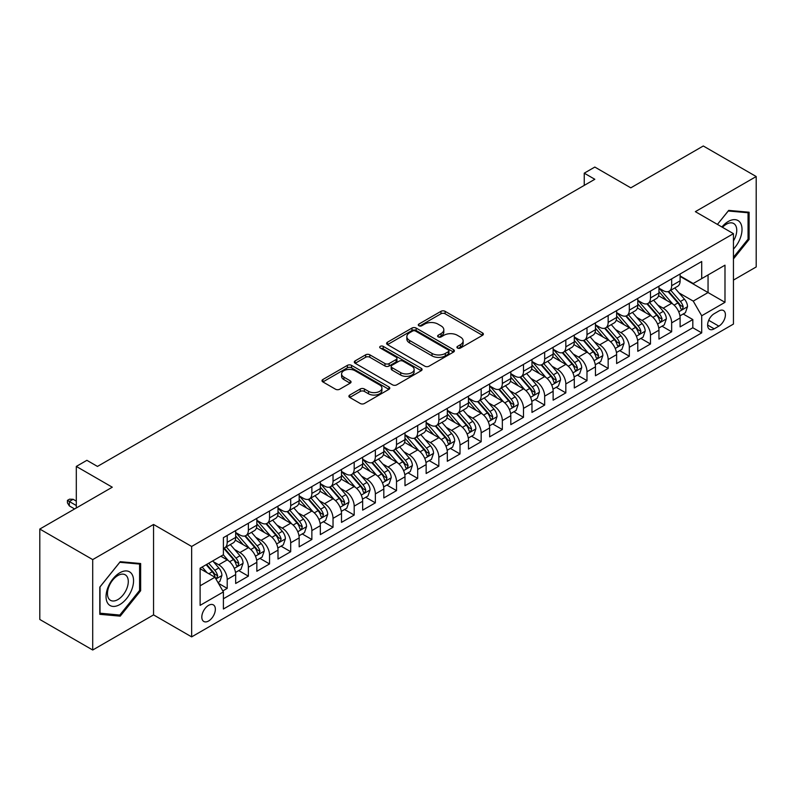 <?xml version="1.0" encoding="UTF-8"?>
<svg xmlns="http://www.w3.org/2000/svg" width="796" height="796" viewBox="0 0 796 796"><rect width="100%" height="100%" fill="white"/><g stroke="black" fill="none" stroke-linecap="round" stroke-linejoin="round"><path stroke-width="1.19" d="M457.531 348.061A2.06 1.184 0 0 0 460.436 348.061L482.515 335.315A2.935 1.692 0 0 0 483.371 334.121A2.935 1.692 0 0 0 482.515 332.917L445.113 311.326A2.935 1.692 0 0 0 440.964 311.326L418.895 324.072A2.06 1.184 0 0 0 418.288 324.907A2.06 1.184 0 0 0 418.895 325.753A2.06 1.184 0 0 0 421.8 325.753L424.656 324.101A9.403 5.423 0 0 1 437.949 324.101L441.064 325.902A9.403 5.423 0 0 1 443.82 329.743A9.403 5.423 0 0 1 441.064 333.574L438.208 335.225A2.06 1.184 0 0 0 437.611 336.061A2.06 1.184 0 0 0 438.208 336.907A2.06 1.184 0 0 0 441.123 336.907L443.979 335.255A9.403 5.423 0 0 1 457.272 335.255L460.387 337.056A9.403 5.423 0 0 1 463.143 340.897A9.403 5.423 0 0 1 460.387 344.728L457.531 346.379A2.06 1.184 0 0 0 456.924 347.215A2.06 1.184 0 0 0 457.531 348.061L457.531 346.379M208.582 620.999A9.582 5.532 120 0 0 214.84 612.552A9.582 5.532 120 0 0 213.368 604.88A9.582 5.532 120 0 0 208.582 605.358A9.582 5.532 120 0 0 202.323 613.796A9.582 5.532 120 0 0 203.796 621.467A9.582 5.532 120 0 0 208.582 620.999M349.762 395.045A2.935 1.692 0 0 0 348.907 396.249A2.935 1.692 0 0 0 349.762 397.443L360.26 403.502A2.935 1.692 0 0 0 364.409 403.502L388.926 389.344A2.935 1.692 0 0 0 389.781 388.15A2.935 1.692 0 0 0 388.926 386.946L351.534 365.364A2.935 1.692 0 0 0 347.374 365.364L322.868 379.513A2.935 1.692 0 0 0 322.002 380.717A2.935 1.692 0 0 0 322.868 381.911L335.534 389.224A2.935 1.692 0 0 0 339.693 389.224L350.18 383.175A2.935 1.692 0 0 0 351.046 381.971A2.935 1.692 0 0 0 350.18 380.777L343.902 377.145A7.861 4.537 0 0 1 341.593 373.931A7.861 4.537 0 0 1 346.449 369.742A7.861 4.537 0 0 1 355.016 370.727L379.632 384.936A7.861 4.537 0 0 1 381.931 388.15A7.861 4.537 0 0 1 377.075 392.338A7.861 4.537 0 0 1 368.518 391.353L364.409 388.985A2.935 1.692 0 0 0 360.26 388.985L349.762 395.045L349.762 397.443M733.444 280.092L756.2 266.949L756.2 176.533L703.286 145.986L630.8 187.836L594.821 167.061L584.244 173.17L594.821 179.279L97.47 466.426L86.893 460.317L76.307 466.426L76.307 507.967M92.714 559.598L92.714 650.014L153.558 614.89L153.558 524.465L92.714 559.598L39.8 529.051L112.286 487.202L76.307 466.426M153.558 524.465L191.647 546.464L733.444 233.656L733.444 324.072L191.647 636.88L191.647 546.464M756.2 176.533L695.356 211.656L733.444 233.656M424.865 366.2A2.935 1.692 0 0 0 429.014 366.2L453.531 352.051A2.935 1.692 0 0 0 454.397 350.847A2.935 1.692 0 0 0 453.531 349.653L416.139 328.061A2.935 1.692 0 0 0 411.98 328.061L387.473 342.21A2.935 1.692 0 0 0 386.607 343.414A2.935 1.692 0 0 0 387.473 344.608L424.865 366.2M381.125 348.509A2.06 1.184 0 0 1 383.214 348.797L383.214 346.35L421.223 368.299A2.935 1.692 0 0 1 422.089 369.493A2.935 1.692 0 0 1 421.223 370.697L396.716 384.846A2.935 1.692 0 0 1 392.557 384.846L355.165 363.265L355.165 360.867A2.935 1.692 0 0 0 354.31 362.061A2.935 1.692 0 0 0 355.165 363.265M355.165 360.867L365.663 354.807A2.935 1.692 0 0 1 369.812 354.807L384.975 363.563A2.935 1.692 0 0 0 389.135 363.563L396.09 359.543A2.935 1.692 0 0 0 396.955 358.339A2.935 1.692 0 0 0 396.09 357.145L380.299 348.031A2.06 1.184 0 0 1 379.702 347.185A2.06 1.184 0 0 1 380.976 346.091A2.06 1.184 0 0 1 383.214 346.35M92.714 650.014L39.8 619.467L39.8 529.051M222.82 590.911L227.208 588.373L218.422 583.299M213.428 561.717L218.741 564.792A11.97 6.915 60 0 1 227.208 579.448L235.676 574.563L235.676 583.488L248.372 576.155L238.74 570.593M234.591 549.499L239.904 552.573A11.97 6.915 60 0 1 248.372 567.23L256.839 562.344L256.839 571.269L269.536 563.936L259.904 558.374M255.755 537.28L261.068 540.355A11.97 6.915 60 0 1 269.536 555.011L278.003 550.126L278.003 559.041L290.699 551.718L281.068 546.155M276.918 525.062L282.232 528.136A11.97 6.915 60 0 1 290.699 542.792L299.167 537.907L299.167 546.822L311.863 539.499L302.231 533.937M298.082 512.843L303.395 515.917A11.97 6.915 60 0 1 311.863 530.574L320.33 525.688L320.33 534.604L333.026 527.28L323.395 521.718M319.246 500.624L324.559 503.689A11.97 6.915 60 0 1 333.026 518.355L341.494 513.47L341.494 522.385L354.19 515.062L344.559 509.5M340.409 488.406L345.723 491.47A11.97 6.915 60 0 1 354.19 506.137L362.658 501.251L362.658 510.166L375.354 502.843L365.722 497.281M361.573 476.187L366.886 479.252A11.97 6.915 60 0 1 375.354 493.918L383.821 489.033L383.821 497.948L396.517 490.625L386.886 485.062M382.737 463.969L388.05 467.033A11.97 6.915 60 0 1 396.517 481.699L404.985 476.814L404.985 485.729L417.681 478.396L408.05 472.844M403.9 451.75L409.214 454.815A11.97 6.915 60 0 1 417.681 469.481L426.149 464.595L426.149 473.511L438.845 466.177L429.213 460.625M425.064 439.531L430.377 442.596A11.97 6.915 60 0 1 438.845 457.262L447.312 452.377L447.312 461.292L460.008 453.959L450.377 448.407M446.228 427.313L451.541 430.377A11.97 6.915 60 0 1 460.008 445.044L468.476 440.158L468.476 449.073L481.172 441.74L471.54 436.188M467.391 415.094L472.705 418.159A11.97 6.915 60 0 1 481.172 432.825L489.639 427.94L489.639 436.855L502.336 429.522L492.704 423.97M488.555 402.875L493.868 405.94A11.97 6.915 60 0 1 502.336 420.606L510.803 415.721L510.803 424.636L523.499 417.303L513.868 411.751M509.719 390.657L515.032 393.721A11.97 6.915 60 0 1 523.499 408.388L531.967 403.502L531.967 412.418L544.663 405.084L535.041 399.532M530.882 378.438L536.206 381.503A11.97 6.915 60 0 1 544.663 396.169L553.13 391.284L553.13 400.199L565.827 392.866L556.205 387.314M552.046 366.22L557.369 369.284A11.97 6.915 60 0 1 565.827 383.951L574.294 379.065L574.294 387.98L586.99 380.647L577.369 375.085M573.22 354.001L578.533 357.066A11.97 6.915 60 0 1 586.99 371.732L595.458 366.847L595.458 375.762L608.154 368.429L598.532 362.867M594.383 341.782L599.696 344.847A11.97 6.915 60 0 1 608.154 359.513L616.621 354.628L616.621 363.543L629.318 356.21L619.696 350.648M615.547 329.564L620.86 332.629A11.97 6.915 60 0 1 629.318 347.295L637.785 342.399L637.785 351.325L650.481 343.991L640.86 338.429M636.71 317.345L642.024 320.41A11.97 6.915 60 0 1 650.481 335.076L658.949 330.181L658.949 339.106L671.655 331.773L671.655 322.858A11.97 6.915 -120 0 0 663.187 308.191L657.874 305.127M662.023 326.211L671.655 331.773M235.676 574.563A11.97 6.915 -120 0 0 227.208 559.896L220.86 556.235M256.839 562.344A11.97 6.915 -120 0 0 248.372 547.678L235.278 540.126M278.003 550.126A11.97 6.915 -120 0 0 269.536 535.459L256.451 527.907M299.167 537.907A11.97 6.915 -120 0 0 290.699 523.241L277.615 515.689M320.33 525.688A11.97 6.915 -120 0 0 311.863 511.022L298.779 503.47M341.494 513.47A11.97 6.915 -120 0 0 333.026 498.803L319.942 491.251M362.658 501.251A11.97 6.915 -120 0 0 354.19 486.585L341.106 479.033M383.821 489.033A11.97 6.915 -120 0 0 375.354 474.366L362.27 466.814M404.985 476.814A11.97 6.915 -120 0 0 396.517 462.148L383.433 454.596M426.149 464.595A11.97 6.915 -120 0 0 417.681 449.929L404.597 442.377M447.312 452.377A11.97 6.915 -120 0 0 438.845 437.71L425.76 430.158M468.476 440.158A11.97 6.915 -120 0 0 460.008 425.492L446.924 417.94M489.639 427.94A11.97 6.915 -120 0 0 481.172 413.273L468.088 405.721M510.803 415.721A11.97 6.915 -120 0 0 502.336 401.055L489.251 393.503M531.967 403.502A11.97 6.915 -120 0 0 523.499 388.836L510.415 381.284M553.13 391.284A11.97 6.915 -120 0 0 544.663 376.617L531.579 369.065M574.294 379.065A11.97 6.915 -120 0 0 565.827 364.399L552.742 356.837M595.458 366.847A11.97 6.915 -120 0 0 586.99 352.18L573.906 344.618M616.621 354.628A11.97 6.915 -120 0 0 608.154 339.962L595.07 332.4M637.785 342.399A11.97 6.915 -120 0 0 629.318 327.743L616.233 320.181M658.949 330.181A11.97 6.915 -120 0 0 650.481 315.524L637.397 307.962M718.848 310.997L714.191 313.694A9.283 5.353 120 0 0 708.132 321.863A9.283 5.353 120 0 0 709.554 329.305A9.283 5.353 120 0 0 714.191 328.838L718.848 326.151A9.283 5.353 120 0 0 724.907 317.982A9.283 5.353 120 0 0 723.484 310.54A9.283 5.353 120 0 0 718.848 310.997M200.114 585.806L214.93 577.249L223.397 591.916L223.397 609.02L701.704 332.877L701.704 315.763L693.236 301.107L679.038 292.908M223.397 591.916L200.114 605.358L200.114 568.205L223.397 554.772L223.397 537.658L701.704 261.516L701.704 278.62L724.987 265.177L724.987 302.331L701.704 315.763M235.676 532.534L239.904 534.972A11.97 6.915 60 0 0 245.894 535.569L254.362 530.683A11.97 6.915 -120 0 0 256.839 525.201L256.839 518.355M256.839 520.315L261.068 522.753A11.97 6.915 60 0 0 267.058 523.35L275.525 518.465A11.97 6.915 -120 0 0 278.003 512.982L278.003 506.137M278.003 508.097L282.232 510.535A11.97 6.915 60 0 0 288.222 511.132L296.689 506.246A11.97 6.915 -120 0 0 299.167 500.764L299.167 493.918M299.167 495.878L303.395 498.316A11.97 6.915 60 0 0 309.385 498.913L317.853 494.017A11.97 6.915 -120 0 0 320.33 488.545L320.33 481.699M320.33 483.65L324.559 486.097A11.97 6.915 60 0 0 330.549 486.694L339.016 481.799A11.97 6.915 -120 0 0 341.494 476.326L341.494 469.481M341.494 471.431L345.723 473.879A11.97 6.915 60 0 0 351.713 474.476L360.18 469.58A11.97 6.915 -120 0 0 362.658 464.108L362.658 457.262M362.658 459.212L366.886 461.66A11.97 6.915 60 0 0 372.876 462.257L381.344 457.362A11.97 6.915 -120 0 0 383.821 451.889L383.821 445.044M383.821 446.994L388.05 449.441A11.97 6.915 60 0 0 394.04 450.038L402.507 445.143A11.97 6.915 -120 0 0 404.985 439.671L404.985 432.825M404.985 434.775L409.214 437.223A11.97 6.915 60 0 0 415.204 437.82L423.671 432.925A11.97 6.915 -120 0 0 426.149 427.452L426.149 420.606M426.149 422.557L430.377 425.004A11.97 6.915 60 0 0 436.367 425.601L444.835 420.706A11.97 6.915 -120 0 0 447.312 415.223L447.312 408.388M447.312 410.338L451.541 412.786A11.97 6.915 60 0 0 457.531 413.373L465.998 408.487A11.97 6.915 -120 0 0 468.476 403.005L468.476 396.169M468.476 398.119L472.705 400.567A11.97 6.915 60 0 0 478.695 401.154L487.162 396.269A11.97 6.915 -120 0 0 489.639 390.786L489.639 383.951M489.639 385.901L493.868 388.349A11.97 6.915 60 0 0 499.858 388.936L508.326 384.05A11.97 6.915 -120 0 0 510.803 378.568L510.803 371.732M510.803 373.682L515.032 376.13A11.97 6.915 60 0 0 521.022 376.717L529.489 371.832A11.97 6.915 -120 0 0 531.967 366.349L531.967 359.513M531.967 361.464L536.206 363.911A11.97 6.915 60 0 0 542.185 364.498L550.653 359.613A11.97 6.915 -120 0 0 553.13 354.13L553.13 347.295M553.13 349.245L557.369 351.693A11.97 6.915 60 0 0 563.349 352.28L571.817 347.394A11.97 6.915 -120 0 0 574.294 341.912L574.294 335.076M574.294 337.026L578.533 339.474A11.97 6.915 60 0 0 584.513 340.061L592.98 335.176A11.97 6.915 -120 0 0 595.458 329.693L595.458 322.858M595.458 324.808L599.696 327.255A11.97 6.915 60 0 0 605.676 327.843L614.144 322.957A11.97 6.915 -120 0 0 616.621 317.475L616.621 310.639M616.621 312.589L620.86 315.037A11.97 6.915 60 0 0 626.84 315.624L635.308 310.738A11.97 6.915 -120 0 0 637.785 305.256L637.785 298.42M637.785 300.371L642.024 302.818A11.97 6.915 60 0 0 648.004 303.405L656.471 298.52A11.97 6.915 -120 0 0 658.949 293.037L658.949 286.192M223.397 598.761L692.818 327.743L692.818 319.554L680.112 326.887L680.112 317.962A11.97 6.915 -120 0 0 671.655 303.306L658.561 295.744M658.949 288.152L663.187 290.6A11.97 6.915 -120 0 0 669.167 291.187A11.97 6.915 -120 0 0 671.655 285.704L671.655 278.869M669.167 291.187L677.635 286.301A11.97 6.915 -120 0 0 680.112 280.819L680.112 273.973M227.208 535.459L227.208 542.305A11.97 6.915 60 0 1 224.731 547.787A11.97 6.915 60 0 1 223.397 548.265M224.731 547.787L233.188 542.902A11.97 6.915 -120 0 0 235.676 537.419L235.676 530.574M248.372 523.241L248.372 530.086A11.97 6.915 60 0 1 245.894 535.569M269.536 511.022L269.536 517.868A11.97 6.915 60 0 1 267.058 523.35M290.699 498.803L290.699 505.649A11.97 6.915 60 0 1 288.222 511.132M311.863 486.585L311.863 493.43A11.97 6.915 60 0 1 309.385 498.913M333.026 474.366L333.026 481.212A11.97 6.915 60 0 1 330.549 486.694M354.19 462.148L354.19 468.993A11.97 6.915 60 0 1 351.713 474.476M375.354 449.929L375.354 456.775A11.97 6.915 60 0 1 372.876 462.257M396.517 437.71L396.517 444.556A11.97 6.915 60 0 1 394.04 450.038M417.681 425.492L417.681 432.337A11.97 6.915 60 0 1 415.204 437.82M438.845 413.273L438.845 420.119A11.97 6.915 60 0 1 436.367 425.601M460.008 401.055L460.008 407.9A11.97 6.915 60 0 1 457.531 413.373M481.172 388.836L481.172 395.682A11.97 6.915 60 0 1 478.695 401.154M502.336 376.617L502.336 383.463A11.97 6.915 60 0 1 499.858 388.936M523.499 364.399L523.499 371.244A11.97 6.915 60 0 1 521.022 376.717M544.663 352.18L544.663 359.026A11.97 6.915 60 0 1 542.185 364.498M565.827 339.962L565.827 346.807A11.97 6.915 60 0 1 563.349 352.28M586.99 327.743L586.99 334.579A11.97 6.915 60 0 1 584.513 340.061M608.154 315.524L608.154 322.36A11.97 6.915 60 0 1 605.676 327.843M629.318 303.306L629.318 310.142A11.97 6.915 60 0 1 626.84 315.624M650.481 291.087L650.481 297.923A11.97 6.915 60 0 1 648.004 303.405M650.481 335.076L650.481 343.991M629.318 347.295L629.318 356.21M608.154 359.513L608.154 368.429M586.99 371.732L586.99 380.647M565.827 383.951L565.827 392.866M544.663 396.169L544.663 405.084M523.499 408.388L523.499 417.303M502.336 420.606L502.336 429.522M481.172 432.825L481.172 441.74M460.008 445.044L460.008 453.959M438.845 457.262L438.845 466.177M417.681 469.481L417.681 478.396M396.517 481.699L396.517 490.625M375.354 493.918L375.354 502.843M354.19 506.137L354.19 515.062M333.026 518.355L333.026 527.28M311.863 530.574L311.863 539.499M290.699 542.792L290.699 551.718M269.536 555.011L269.536 563.936M248.372 567.23L248.372 576.155M227.208 579.448L227.208 588.373M214.93 577.249L200.114 568.702M693.236 301.107L708.052 292.55L708.052 274.958L724.987 265.177M680.112 276.421L724.987 302.331M680.112 275.933L693.236 283.505L701.704 278.62M153.558 614.89L191.647 636.88M584.244 173.17L584.244 185.388M683.187 313.992L692.818 319.554M692.818 327.743L701.704 332.877M733.444 258.939L749.106 239.447L749.106 212.224L728.688 210.393L717.425 224.402L728.26 211L748.051 212.761L748.051 239.148L733.444 257.317M99.798 614.323L120.226 616.154L140.643 590.741L140.643 563.518L120.226 561.687L99.798 587.1L99.798 614.323M748.051 238.84L749.106 239.447M139.589 590.135L140.643 590.741M118.067 614.91L120.226 616.154M458.357 348.35L460.387 347.175A9.403 5.423 0 0 0 463.143 343.335L463.143 340.897M443.82 329.743L443.82 332.181A9.403 5.423 0 0 1 441.064 336.021L439.034 337.196M482.475 335.335L445.113 313.773A2.935 1.692 0 0 0 440.964 313.773L419.711 326.042M453.491 352.071L416.139 330.499A2.935 1.692 0 0 0 411.98 330.499L387.513 344.638M448.337 351.683A2.06 1.184 0 0 0 448.944 350.847A2.06 1.184 0 0 0 448.337 350.011L415.512 331.056A2.06 1.184 0 0 0 412.607 331.056L409.592 332.798A9.403 5.423 0 0 0 406.846 336.638A9.403 5.423 0 0 0 409.592 340.469L432.029 353.424A9.403 5.423 0 0 0 445.322 353.424L448.337 351.683L448.337 354.13A2.06 1.184 0 0 0 448.944 353.295L448.944 350.847M406.846 336.638L406.846 339.076A9.403 5.423 0 0 0 409.592 342.917L409.592 340.469M448.337 354.13L445.322 355.872A9.403 5.423 0 0 1 432.029 355.872L409.592 342.917M355.205 363.284L365.663 357.245L365.663 354.807M396.955 358.339L396.955 360.787A2.935 1.692 0 0 1 396.09 361.991L389.135 366.001A2.935 1.692 0 0 1 384.975 366.001L369.812 357.245A2.935 1.692 0 0 0 365.663 357.245M383.214 348.797L421.193 370.717M400.716 372.647A7.861 4.537 0 0 0 409.273 373.632A7.861 4.537 0 0 0 414.129 369.434A7.861 4.537 0 0 0 411.83 366.23L403.154 361.225A2.935 1.692 0 0 0 398.995 361.225L392.04 365.245A2.935 1.692 0 0 0 391.184 366.439A2.935 1.692 0 0 0 392.04 367.643L400.716 372.647L400.716 375.095A7.861 4.537 0 0 0 409.273 376.07A7.861 4.537 0 0 0 414.129 371.881L414.129 369.434M391.184 366.439L391.184 368.886A2.935 1.692 0 0 0 392.04 370.08L392.04 367.643M400.716 375.095L392.04 370.08M381.931 388.15L381.931 390.587A7.861 4.537 0 0 1 377.075 394.786A7.861 4.537 0 0 1 368.518 393.801L364.409 391.433A2.935 1.692 0 0 0 360.26 391.433L349.802 397.463M341.593 373.931L341.593 376.379A7.861 4.537 0 0 0 343.902 379.592L343.902 377.145M350.14 383.194L343.902 379.592M388.886 389.373L351.534 367.802A2.935 1.692 0 0 0 347.374 367.802L322.907 381.931M679.933 315.873L685.406 312.709L687.525 306.599A7.93 4.577 -120 0 0 684.431 299.157L674.759 287.963M672.829 304.082L661.357 290.799A22.895 13.224 -120 0 0 658.949 288.281M666.541 300.351L660.123 292.928A19.005 10.975 -120 0 0 658.949 291.644M668.093 291.615L677.874 302.948A7.93 4.577 60 0 1 680.699 308.41L681.277 309.345L682.351 309.196L683.237 306.938A7.93 4.577 -120 0 0 680.411 301.475L670.739 290.281M668.67 291.435L679.177 303.604A4.04 2.328 60 0 1 680.192 305.186L683.237 306.938M733.444 249.098A19.452 11.234 120 0 0 741.763 226.542A19.452 11.234 120 0 0 728.26 221.497A19.452 11.234 120 0 0 721.892 226.979M733.444 240.949A14.726 8.507 120 0 0 733.703 223.517A14.726 8.507 120 0 0 726.33 224.243A14.726 8.507 120 0 0 722.479 227.318M746.738 212.005L748.051 212.761M131.718 589.737A19.452 11.234 120 0 0 126.673 570.951A19.452 11.234 120 0 0 107.888 587.607A19.452 11.234 120 0 0 112.923 606.403A19.452 11.234 120 0 0 131.718 589.737M126.892 588.363A14.726 8.507 120 0 0 125.231 574.802A14.726 8.507 120 0 0 108.853 586.761A14.726 8.507 120 0 0 110.505 600.323A14.726 8.507 120 0 0 126.892 588.363M100.007 613.288L100.007 586.911L119.798 562.294L139.589 564.056L139.589 590.443L119.798 615.059L99.798 613.169M138.275 563.299L139.589 564.056M658.77 328.091L664.242 324.927L666.361 318.818A7.93 4.577 -120 0 0 663.267 311.375L653.596 300.182M651.665 316.301L640.193 303.017A22.895 13.224 -120 0 0 637.785 300.5M645.377 312.569L638.959 305.147A19.005 10.975 -120 0 0 637.785 303.863M646.929 303.833L656.71 315.166A7.93 4.577 60 0 1 659.536 320.629L660.113 321.564L661.187 321.415L662.073 319.156A7.93 4.577 -120 0 0 659.247 313.694L649.576 302.5M647.506 303.654L658.013 315.823A4.04 2.328 60 0 1 659.028 317.405L662.073 319.156M637.606 340.31L643.078 337.146L645.198 331.036A7.93 4.577 -120 0 0 642.103 323.594L632.432 312.4M630.502 328.519L619.029 315.236A22.895 13.224 -120 0 0 616.621 312.719M624.213 324.788L617.795 317.365A19.005 10.975 -120 0 0 616.621 316.082M625.765 316.062L635.546 327.385A7.93 4.577 60 0 1 638.372 332.847L638.949 333.783L640.024 333.633L640.909 331.375A7.93 4.577 -120 0 0 638.084 325.912L628.412 314.719M626.343 315.873L636.85 328.042A4.04 2.328 60 0 1 637.865 329.624L640.909 331.375M616.442 352.529L621.915 349.364L624.034 343.255A7.93 4.577 -120 0 0 620.94 335.812L611.268 324.619M609.338 340.738L597.866 327.454A22.895 13.224 -120 0 0 595.458 324.937M603.05 337.006L596.632 329.584A19.005 10.975 -120 0 0 595.458 328.3M604.602 328.28L614.383 339.603A7.93 4.577 60 0 1 617.208 345.066L617.786 346.001L618.86 345.852L619.746 343.593A7.93 4.577 -120 0 0 616.92 338.131L607.248 326.937M605.179 328.091L615.686 340.26A4.04 2.328 60 0 1 616.701 341.842L619.746 343.593M595.279 364.747L600.751 361.593L602.87 355.474A7.93 4.577 -120 0 0 599.776 348.031L590.105 336.837M588.174 352.956L576.702 339.673A22.895 13.224 -120 0 0 574.294 337.156M581.886 349.225L575.468 341.802A19.005 10.975 -120 0 0 574.294 340.529M583.438 340.499L593.219 351.822A7.93 4.577 60 0 1 596.045 357.285L596.622 358.22L597.697 358.071L598.582 355.812A7.93 4.577 -120 0 0 595.756 350.349L586.085 339.156M584.015 340.31L594.522 352.479A4.04 2.328 60 0 1 595.537 354.061L598.582 355.812M574.115 376.966L579.587 373.812L581.707 367.692A7.93 4.577 -120 0 0 578.612 360.25L568.941 349.056M567.011 365.175L555.538 351.892A22.895 13.224 -120 0 0 553.13 349.374M560.712 361.444L554.305 354.021A19.005 10.975 -120 0 0 553.13 352.747M562.274 352.718L572.055 364.041A7.93 4.577 60 0 1 574.881 369.503L575.458 370.439L576.533 370.289L577.418 368.031A7.93 4.577 -120 0 0 574.593 362.568L564.921 351.374M562.852 352.529L573.359 364.697A4.04 2.328 60 0 1 574.374 366.279L577.418 368.031M552.951 389.184L558.424 386.03L560.533 379.911A7.93 4.577 -120 0 0 557.449 372.468L547.777 361.275M545.847 377.394L534.375 364.11A22.895 13.224 -120 0 0 531.967 361.593M539.549 373.662L533.141 366.24A19.005 10.975 -120 0 0 531.967 364.966M541.111 364.936L550.892 376.259A7.93 4.577 60 0 1 553.717 381.722L554.295 382.657L555.369 382.508L556.255 380.249A7.93 4.577 -120 0 0 553.429 374.787L543.758 363.593M541.688 364.747L552.195 376.916A4.04 2.328 60 0 1 553.21 378.498L556.255 380.249M531.788 401.403L537.26 398.249L539.37 392.139A7.93 4.577 -120 0 0 536.285 384.687L526.614 373.493M524.683 389.612L513.211 376.329A22.895 13.224 -120 0 0 510.803 373.812M518.385 385.881L511.977 378.458A19.005 10.975 -120 0 0 510.803 377.185M519.947 377.155L529.728 388.478A7.93 4.577 60 0 1 532.554 393.94L533.131 394.876L534.206 394.726L535.091 392.478A7.93 4.577 -120 0 0 532.265 387.005L522.594 375.811M520.524 376.966L531.032 389.135A4.04 2.328 60 0 1 532.046 390.717L535.091 392.478M510.624 413.621L516.097 410.467L518.206 404.358A7.93 4.577 -120 0 0 515.121 396.905L505.45 385.712M503.51 401.831L492.047 388.548A22.895 13.224 -120 0 0 489.639 386.03M497.221 398.1L490.814 390.677A19.005 10.975 -120 0 0 489.639 389.403M498.784 389.373L508.564 400.696A7.93 4.577 60 0 1 511.39 406.159L511.967 407.094L513.042 406.945L513.927 404.696A7.93 4.577 -120 0 0 511.102 399.224L501.43 388.03M499.351 389.184L509.868 401.353A4.04 2.328 60 0 1 510.883 402.935L513.927 404.696M489.46 425.84L494.933 422.686L497.042 416.577A7.93 4.577 -120 0 0 493.958 409.124L484.286 397.93M482.346 414.049L470.884 400.766A22.895 13.224 -120 0 0 468.476 398.249M476.058 410.318L469.65 402.895A19.005 10.975 -120 0 0 468.476 401.622M477.62 401.592L487.401 412.915A7.93 4.577 60 0 1 490.227 418.378L490.804 419.313L491.878 419.164L492.764 416.915A7.93 4.577 -120 0 0 489.938 411.442L480.267 400.249M478.187 401.403L488.704 413.572A4.04 2.328 60 0 1 489.719 415.154L492.764 416.915M468.297 438.059L473.769 434.905L475.879 428.795A7.93 4.577 -120 0 0 472.794 421.343L463.123 410.149M461.183 426.268L449.72 412.985A22.895 13.224 -120 0 0 447.312 410.467M454.894 422.537L448.486 415.114A19.005 10.975 -120 0 0 447.312 413.84M456.456 413.811L466.237 425.134A7.93 4.577 60 0 1 469.063 430.596L469.64 431.531L470.705 431.382L471.6 429.134A7.93 4.577 -120 0 0 468.774 423.661L459.103 412.467M457.023 413.621L467.541 425.79A4.04 2.328 60 0 1 468.555 427.372L471.6 429.134M447.133 450.277L452.606 447.123L454.715 441.014A7.93 4.577 -120 0 0 451.63 433.561L441.959 422.368M440.019 438.487L428.556 425.203A22.895 13.224 -120 0 0 426.149 422.686M433.73 434.755L427.323 427.333A19.005 10.975 -120 0 0 426.149 426.059M435.293 426.029L445.073 437.352A7.93 4.577 60 0 1 447.899 442.815L448.476 443.75L449.541 443.601L450.436 441.352A7.93 4.577 -120 0 0 447.611 435.88L437.939 424.686M435.86 425.84L446.377 438.009A4.04 2.328 60 0 1 447.392 439.591L450.436 441.352M425.969 462.496L431.442 459.342L433.551 453.232A7.93 4.577 -120 0 0 430.467 445.78L420.795 434.586M418.855 450.705L407.393 437.432A22.895 13.224 -120 0 0 404.985 434.915M412.567 446.974L406.159 439.551A19.005 10.975 -120 0 0 404.985 438.278M414.129 438.248L423.91 449.571A7.93 4.577 60 0 1 426.736 455.033L427.313 455.979L428.377 455.819L429.273 453.571A7.93 4.577 -120 0 0 426.447 448.108L416.776 436.905M414.696 438.059L425.213 450.228A4.04 2.328 60 0 1 426.228 451.81L429.273 453.571M404.806 474.715L410.278 471.56L412.388 465.451A7.93 4.577 -120 0 0 409.303 457.999L399.632 446.805M397.692 462.924L386.229 449.65A22.895 13.224 -120 0 0 383.821 447.133M391.403 459.192L384.995 451.77A19.005 10.975 -120 0 0 383.821 450.496M392.965 450.466L402.736 461.789A7.93 4.577 60 0 1 405.572 467.252L406.149 468.197L407.214 468.038L408.109 465.789A7.93 4.577 -120 0 0 405.283 460.327L395.612 449.123M393.532 450.277L404.05 462.446A4.04 2.328 60 0 1 405.065 464.028L408.109 465.789M383.642 486.933L389.115 483.779L391.224 477.67A7.93 4.577 -120 0 0 388.14 470.217L378.468 459.023M376.528 475.142L365.065 461.869A22.895 13.224 -120 0 0 362.658 459.352M370.24 471.421L363.832 463.988A19.005 10.975 -120 0 0 362.658 462.715M371.792 462.685L381.573 474.008A7.93 4.577 60 0 1 384.408 479.471L384.985 480.416L386.05 480.257L386.946 478.008A7.93 4.577 -120 0 0 384.12 472.545L374.448 461.342M372.369 462.496L382.886 474.665A4.04 2.328 60 0 1 383.901 476.247L386.946 478.008M362.478 499.152L367.951 495.998L370.06 489.888A7.93 4.577 -120 0 0 366.976 482.436L357.305 471.242M355.364 487.361L343.902 474.088A22.895 13.224 -120 0 0 341.494 471.57M349.076 483.64L342.668 476.207A19.005 10.975 -120 0 0 341.494 474.933M350.628 474.904L360.409 486.227A7.93 4.577 60 0 1 363.245 491.689L363.822 492.634L364.886 492.475L365.782 490.227A7.93 4.577 -120 0 0 362.956 484.764L353.285 473.56M351.205 474.715L361.712 486.883A4.04 2.328 60 0 1 362.737 488.465L365.782 490.227M341.315 511.37L346.787 508.216L348.897 502.107A7.93 4.577 -120 0 0 345.812 494.654L336.141 483.461M334.201 499.58L322.738 486.306A22.895 13.224 -120 0 0 320.33 483.789M327.912 495.858L321.494 488.426A19.005 10.975 -120 0 0 320.33 487.152M329.464 487.122L339.245 498.445A7.93 4.577 60 0 1 342.081 503.908L342.658 504.853L343.723 504.694L344.618 502.445A7.93 4.577 -120 0 0 341.792 496.983L332.121 485.779M330.041 486.933L340.549 499.102A4.04 2.328 60 0 1 341.574 500.684L344.618 502.445M320.151 523.589L325.624 520.435L327.733 514.325A7.93 4.577 -120 0 0 324.649 506.873L314.977 495.679M313.037 511.798L301.575 498.525A22.895 13.224 -120 0 0 299.167 496.007M306.749 508.077L300.331 500.644A19.005 10.975 -120 0 0 299.167 499.371M308.301 499.341L318.082 510.664A7.93 4.577 60 0 1 320.917 516.126L321.494 517.072L322.559 516.922L323.455 514.664A7.93 4.577 -120 0 0 320.629 509.201L310.957 497.998M308.878 499.152L319.385 511.321A4.04 2.328 60 0 1 320.41 512.903L323.455 514.664M298.988 535.808L304.46 532.653L306.569 526.544A7.93 4.577 -120 0 0 303.485 519.091L293.814 507.898M291.873 524.017L280.411 510.743A22.895 13.224 -120 0 0 278.003 508.226M285.585 520.295L279.167 512.863A19.005 10.975 -120 0 0 278.003 511.589M287.137 511.559L296.918 522.882A7.93 4.577 60 0 1 299.754 528.345L300.331 529.29L301.395 529.141L302.291 526.882A7.93 4.577 -120 0 0 299.465 521.42L289.794 510.226M287.714 511.37L298.221 523.539A4.04 2.328 60 0 1 299.246 525.121L302.291 526.882M277.824 548.026L283.286 544.872L285.406 538.763A7.93 4.577 -120 0 0 282.321 531.31L272.65 520.116M270.71 536.235L259.247 522.962A22.895 13.224 -120 0 0 256.839 520.445M264.421 532.514L258.004 525.081A19.005 10.975 -120 0 0 256.839 523.808M265.973 523.778L275.754 535.101A7.93 4.577 60 0 1 278.59 540.564L279.167 541.509L280.232 541.36L281.127 539.101A7.93 4.577 -120 0 0 278.301 533.638L268.63 522.445M266.551 523.589L277.058 535.758A4.04 2.328 60 0 1 278.083 537.34L281.127 539.101M256.66 560.245L262.123 557.091L264.242 550.981A7.93 4.577 -120 0 0 261.158 543.529L251.486 532.335M249.546 548.454L238.084 535.181A22.895 13.224 -120 0 0 235.676 532.663M243.258 544.733L236.84 537.3A19.005 10.975 -120 0 0 235.676 536.026M244.81 535.997L254.591 547.32A7.93 4.577 60 0 1 257.416 552.782L257.994 553.727L259.068 553.578L259.964 551.32A7.93 4.577 -120 0 0 257.138 545.857L247.466 534.663M245.387 535.808L255.894 547.976A4.04 2.328 60 0 1 256.919 549.558L259.964 551.32M235.497 572.463L240.959 569.309L243.079 563.2A7.93 4.577 -120 0 0 239.994 555.747L230.323 544.554M228.382 560.673L223.318 554.812M222.094 556.951L221.268 555.996M223.646 548.215L233.427 559.538A7.93 4.577 60 0 1 236.253 565.001L236.83 565.946L237.904 565.797L238.8 563.538A7.93 4.577 -120 0 0 235.964 558.076L226.303 546.882M224.223 548.026L234.73 560.195A4.04 2.328 60 0 1 235.755 561.777L238.8 563.538M218.005 582.563L219.796 581.528L221.915 575.418A7.93 4.577 -120 0 0 218.83 567.976L212.741 560.921M207.059 572.702L202.154 567.031M200.93 569.17L200.114 568.225M206.174 564.712L212.263 571.757A7.93 4.577 60 0 1 215.089 577.219L215.666 578.165L216.741 578.015L217.636 575.757A7.93 4.577 -120 0 0 214.801 570.294L208.721 563.24M206.671 564.424L213.567 572.414A4.04 2.328 60 0 1 214.592 573.996L217.636 575.757M69.322 505.898L67.421 502.843L67.421 500.395L69.531 499.172L73.132 499.291L69.322 501.49L69.322 505.898L74.615 508.952M67.421 500.395L76.307 505.53M73.132 499.291L76.307 501.132M218.741 564.792L227.208 559.896M239.904 552.573L248.372 547.678M261.068 540.355L269.536 535.459M282.232 528.136L290.699 523.241M303.395 515.917L311.863 511.022M324.559 503.689L333.026 498.803M345.723 491.47L354.19 486.585M366.886 479.252L375.354 474.366M388.05 467.033L396.517 462.148M409.214 454.815L417.681 449.929M430.377 442.596L438.845 437.71M451.541 430.377L460.008 425.492M472.705 418.159L481.172 413.273M493.868 405.94L502.336 401.055M515.032 393.721L523.499 388.836M536.206 381.503L544.663 376.617M557.369 369.284L565.827 364.399M578.533 357.066L586.99 352.18M599.696 344.847L608.154 339.962M620.86 332.629L629.318 327.743M642.024 320.41L650.481 315.524M663.187 308.191L671.655 303.306M671.655 285.704L680.112 280.819M227.208 542.305L235.676 537.419M248.372 530.086L256.839 525.201M269.536 517.868L278.003 512.982M290.699 505.649L299.167 500.764M311.863 493.43L320.33 488.545M333.026 481.212L341.494 476.326M354.19 468.993L362.658 464.108M375.354 456.775L383.821 451.889M396.517 444.556L404.985 439.671M417.681 432.337L426.149 427.452M438.845 420.119L447.312 415.223M460.008 407.9L468.476 403.005M481.172 395.682L489.639 390.786M502.336 383.463L510.803 378.568M523.499 371.244L531.967 366.349M544.663 359.026L553.13 354.13M565.827 346.807L574.294 341.912M586.99 334.579L595.458 329.693M608.154 322.36L616.621 317.475M629.318 310.142L637.785 305.256M650.481 297.923L658.949 293.037M671.655 322.858L680.112 317.962M708.699 320.29L718.848 326.151M707.624 325.057L714.191 328.838M460.387 347.175L460.387 344.728M438.208 336.907L438.208 335.225M441.064 336.021L441.064 333.574M418.895 325.753L418.895 324.072M440.964 313.773L440.964 311.326M445.113 313.773L445.113 311.326M482.515 335.315L482.515 332.917M387.473 344.608L387.473 342.21M411.98 330.499L411.98 328.061M416.139 330.499L416.139 328.061M453.531 352.051L453.531 349.653M432.029 355.872L432.029 353.424M445.322 355.872L445.322 353.424M369.812 357.245L369.812 354.807M384.975 366.001L384.975 363.563M389.135 366.001L389.135 363.563M396.09 361.991L396.09 359.543M421.223 370.697L421.223 368.299M360.26 391.433L360.26 388.985M364.409 391.433L364.409 388.985M368.518 393.801L368.518 391.353M350.18 383.175L350.18 380.777M322.868 381.911L322.868 379.513M347.374 367.802L347.374 365.364M351.534 367.802L351.534 365.364M388.926 389.344L388.926 386.946M678.729 311.803L687.465 306.759M661.357 290.799L662.451 290.172M680.411 301.475L684.431 299.157M674.093 305.127L677.874 302.948M657.566 324.022L666.302 318.977M640.193 303.017L641.287 302.39M659.247 313.694L663.267 311.375M652.929 317.345L656.71 315.166M636.402 336.24L645.138 331.196M619.029 315.236L620.124 314.609M638.084 325.912L642.103 323.594M631.765 329.564L635.546 327.385M615.238 348.459L623.974 343.414M597.866 327.454L598.96 326.828M616.92 338.131L620.94 335.812M610.602 341.782L614.383 339.603M594.075 360.678L602.811 355.633M576.702 339.673L577.797 339.046M595.756 350.349L599.776 348.031M589.438 354.001L593.219 351.822M572.911 372.896L581.647 367.851M555.538 351.892L556.633 351.265M574.593 362.568L578.612 360.25M568.274 366.22L572.055 364.041M551.747 385.115L560.483 380.07M534.375 364.11L535.469 363.483M553.429 374.787L557.449 372.468M547.111 378.438L550.892 376.259M530.584 397.333L539.32 392.289M513.211 376.329L514.306 375.702M532.265 387.005L536.285 384.687M525.937 390.657L529.728 388.478M509.42 409.552L518.156 404.507M492.047 388.548L493.132 387.921M511.102 399.224L515.121 396.905M504.773 402.875L508.564 400.696M488.256 421.771L496.993 416.726M470.884 400.766L471.968 400.139M489.938 411.442L493.958 409.124M483.61 415.094L487.401 412.915M467.093 433.989L475.829 428.945M449.72 412.985L450.805 412.358M468.774 423.661L472.794 421.343M462.446 427.313L466.237 425.134M445.929 446.208L454.665 441.163M428.556 425.203L429.641 424.576M447.611 435.88L451.63 433.561M441.282 439.531L445.073 437.352M424.756 458.426L433.502 453.382M407.393 437.432L408.477 436.795M426.447 448.108L430.467 445.78M420.119 451.75L423.91 449.571M403.592 470.645L412.338 465.6M386.229 449.65L387.314 449.014M405.283 460.327L409.303 457.999M398.955 463.969L402.736 461.789M382.428 482.864L391.174 477.819M365.065 461.869L366.15 461.232M384.12 472.545L388.14 470.217M377.792 476.187L381.573 474.008M361.265 495.082L370.011 490.038M343.902 474.088L344.986 473.451M362.956 484.764L366.976 482.436M356.628 488.406L360.409 486.227M340.101 507.301L348.847 502.256M322.738 486.306L323.823 485.669M341.792 496.983L345.812 494.654M335.464 500.634L339.245 498.445M318.937 519.519L327.683 514.475M301.575 498.525L302.659 497.888M320.629 509.201L324.649 506.873M314.301 512.853L318.082 510.664M297.774 531.748L306.52 526.693M280.411 510.743L281.495 510.107M299.465 521.42L303.485 519.091M293.137 525.071L296.918 522.882M276.61 543.966L285.356 538.912M259.247 522.962L260.332 522.325M278.301 533.638L282.321 531.31M271.973 537.29L275.754 535.101M255.446 556.185L264.192 551.13M238.084 535.181L239.168 534.544M257.138 545.857L261.158 543.529M250.81 549.509L254.591 547.32M234.283 568.404L243.029 563.349M235.964 558.076L239.994 555.747M229.646 561.727L233.427 559.538M215.935 578.99L221.865 575.568M214.801 570.294L218.83 567.976M208.841 573.737L212.263 571.757"/></g></svg>
